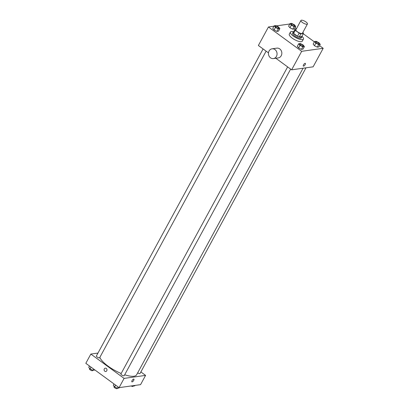 <?xml version="1.0" encoding="UTF-8"?>
<svg xmlns="http://www.w3.org/2000/svg" width="409" height="409" viewBox="0 0 409 409"><rect width="100%" height="100%" fill="white"/><g stroke="black" fill="none" stroke-linecap="round" stroke-linejoin="round"><path stroke-width="0.61" d="M305.978 21.963A3.701 1.171 -151.5 0 1 307.44 23.983A3.701 1.171 -151.5 0 1 303.626 23.241A3.701 1.171 -151.5 0 1 300.932 20.45A3.701 1.171 -151.5 0 1 305.978 21.963M307.44 23.983L302.409 33.236A3.701 1.171 -151.5 0 1 298.601 32.5A3.701 1.171 -151.5 0 1 295.906 29.709L300.932 20.45M296.142 29.279L294.899 29.453A4.775 1.508 -151.5 0 0 295.278 30.322L299.163 33.165A4.775 1.508 -151.5 0 0 300.906 33.845L303.417 33.492A4.775 1.508 -151.5 0 0 303.043 32.623L302.829 32.469M300.906 33.845L299.23 36.933L301.745 36.58L303.417 33.492M299.23 36.933A4.775 1.508 -151.5 0 1 297.486 36.253L299.163 33.165M294.899 29.453L293.227 32.536A4.775 1.508 -151.5 0 0 293.601 33.405L297.486 36.253M293.57 31.902A4.934 1.559 28.5 0 0 293.151 32.204A4.934 1.559 28.5 0 0 295.886 35.43A4.934 1.559 28.5 0 0 301.177 37.26A4.934 1.559 28.5 0 0 301.822 36.912A4.934 1.559 28.5 0 0 301.842 36.396M301.822 36.912L301.264 37.94A4.934 1.559 -151.5 0 1 300.62 38.293A4.934 1.559 -151.5 0 1 295.329 36.457A4.934 1.559 -151.5 0 1 292.588 33.231L293.151 32.204M293.601 33.405L295.278 30.322M301.924 36.248A7.403 2.336 -151.5 0 1 303.432 39.121A7.403 2.336 -151.5 0 1 295.809 37.643A7.403 2.336 -151.5 0 1 290.421 32.055A7.403 2.336 -151.5 0 1 293.652 31.754M303.432 39.121L302.312 41.176A7.403 2.336 -151.5 0 1 294.695 39.699A7.403 2.336 -151.5 0 1 289.306 34.111L290.421 32.055M298.688 43.743L297.292 46.314L298.596 47.945L301.448 49.356L303.003 49.136L304.398 46.57L303.095 44.939L300.242 43.528L298.688 43.743L299.991 45.373L302.844 46.784L304.398 46.57M274.158 25.793L272.757 28.364L274.061 29.995L276.913 31.406L278.468 31.191L279.863 28.62L278.56 26.989L275.707 25.578L274.158 25.793L275.456 27.423L278.314 28.834L279.863 28.62M273.928 26.212L268.437 26.984L301.689 51.309L323.182 48.308L319.552 45.65M314.368 41.856L303.279 33.748M296.433 28.737L295.017 27.7M289.787 23.998L276.32 25.879M314.547 41.529L313.151 44.1L314.455 45.726L317.307 47.137L318.856 46.923L320.257 44.351L318.954 42.725L316.101 41.309L314.547 41.529L315.85 43.155L318.703 44.571L320.257 44.351M290.012 23.579L288.616 26.15L289.92 27.776L292.772 29.192L294.327 28.973L295.722 26.401L294.419 24.775L291.566 23.364L290.012 23.579L291.315 25.21L294.168 26.621L295.722 26.401M275.819 58.252L291.637 69.827L313.13 66.82L323.182 48.308M291.637 69.827L301.689 51.309M305.339 63.354A1.697 0.634 -53.8 0 1 305.16 64.607A1.697 0.634 -53.8 0 1 303.335 66.089A1.697 0.634 -53.8 0 1 303.826 64.351A1.697 0.634 -53.8 0 1 305.339 63.354A1.697 0.634 -53.8 0 1 305.16 64.607A1.697 0.634 -53.8 0 1 303.335 66.089M268.437 26.984L258.381 45.496L268.468 52.873M272.062 48.814L276.842 48.144A4.934 4.305 82 0 1 279.756 48.916A4.934 4.305 82 0 1 281.76 54.152A4.934 4.305 82 0 1 278.207 57.92L273.427 58.584A4.934 4.305 82 0 1 268.483 54.295A4.934 4.305 82 0 1 272.062 48.814A4.934 4.305 82 0 1 274.981 49.586A4.934 4.305 82 0 1 276.985 54.821A4.934 4.305 82 0 1 273.427 58.584M303.064 68.226L136.647 374.736A20.971 6.621 -151.5 0 1 124.684 374.767M121.176 373.468A20.971 6.621 -151.5 0 1 99.842 357.384M290.646 69.101L124.183 375.692A1.851 0.583 -151.5 0 1 122.276 375.324A1.851 0.583 -151.5 0 1 120.931 373.928L287.634 66.897M305.998 67.817L140.036 373.478A1.851 0.583 -151.5 0 1 137.68 372.834M266.116 51.151L99.648 357.742A1.851 0.583 -151.5 0 1 97.741 357.374A1.851 0.583 -151.5 0 1 96.396 355.978L263.099 48.947M97.976 353.069L90.844 354.066L124.096 378.391L145.589 375.39L140.875 371.939M90.844 354.066L85.818 363.32L119.07 387.65L124.096 378.391M119.07 387.65L140.563 384.649L145.589 375.39M133.891 379.123A1.697 0.634 -53.8 0 1 133.707 380.375A1.697 0.634 -53.8 0 1 131.887 381.863A1.697 0.634 -53.8 0 1 132.378 380.119A1.697 0.634 -53.8 0 1 133.891 379.123A1.697 0.634 -53.8 0 1 133.712 380.375A1.697 0.634 -53.8 0 1 131.887 381.858M106.284 368.417A1.697 1.478 82 0 1 105.752 371.51A1.697 1.478 82 0 1 105.282 368.151A1.697 1.478 82 0 1 106.284 368.417M105.752 371.51A1.697 1.478 82 0 1 105.282 368.151M89.448 365.978L88.743 367.277L90.046 368.908L92.899 370.319L94.453 370.104L94.632 369.772M90.046 368.908L91.013 367.124M92.899 370.319L93.605 369.02M92.838 370.288L92.669 370.6A1.851 0.583 -151.5 0 1 90.762 370.232A1.851 0.583 -151.5 0 1 89.413 368.836L89.648 368.407M132.68 385.748L133.293 386.05L134.842 385.835L135.072 385.416M133.293 386.05L133.523 385.631M133.227 386.019L133.058 386.336A1.851 0.583 -151.5 0 1 131.151 385.963M113.983 383.928L113.278 385.227L114.581 386.858L117.434 388.269L118.988 388.049L119.213 387.63M114.581 386.858L115.548 385.074M117.434 388.269L118.14 386.97M117.373 388.233L117.199 388.55A1.851 0.583 -151.5 0 1 115.297 388.182A1.851 0.583 -151.5 0 1 113.947 386.786L114.183 386.357M294.495 25.874L294.5 25.864A1.851 0.583 -151.5 0 1 294.495 25.874A1.851 0.583 -151.5 0 1 292.588 25.506A1.851 0.583 -151.5 0 1 291.244 24.105L291.244 24.105A1.851 0.583 -151.5 0 1 293.769 24.857A1.851 0.583 -151.5 0 1 294.5 25.864A1.851 0.583 -151.5 0 1 292.593 25.496A1.851 0.583 -151.5 0 1 291.244 24.1L291.244 24.1M288.616 26.15L289.92 27.776L291.315 25.21M289.92 27.776L292.772 29.192L294.168 26.621M292.772 29.192L294.327 28.973M278.636 28.088L278.641 28.083A1.851 0.583 -151.5 0 1 278.636 28.088A1.851 0.583 -151.5 0 1 276.729 27.72A1.851 0.583 -151.5 0 1 275.385 26.324A1.851 0.583 -151.5 0 1 275.385 26.319L275.39 26.314A1.851 0.583 -151.5 0 1 277.91 27.071A1.851 0.583 -151.5 0 1 278.641 28.083A1.851 0.583 -151.5 0 1 276.735 27.71A1.851 0.583 -151.5 0 1 275.39 26.314M272.757 28.364L274.061 29.995L275.456 27.423M274.061 29.995L276.913 31.406L278.314 28.834M276.913 31.406L278.468 31.191M319.025 43.824L319.03 43.814A1.851 0.583 -151.5 0 1 319.025 43.824A1.851 0.583 -151.5 0 1 317.123 43.451A1.851 0.583 -151.5 0 1 315.774 42.055A1.851 0.583 -151.5 0 1 315.779 42.05A1.851 0.583 -151.5 0 1 318.299 42.807A1.851 0.583 -151.5 0 1 319.03 43.814A1.851 0.583 -151.5 0 1 317.128 43.446A1.851 0.583 -151.5 0 1 315.779 42.05L315.779 42.05M313.151 44.1L314.455 45.726L315.85 43.155M314.455 45.726L317.307 47.137L318.703 44.571M317.307 47.137L318.856 46.923M303.171 46.038L303.171 46.028A1.851 0.583 -151.5 0 1 303.171 46.038A1.851 0.583 -151.5 0 1 301.264 45.67A1.851 0.583 -151.5 0 1 299.915 44.274A1.851 0.583 -151.5 0 1 299.92 44.269A1.851 0.583 -151.5 0 1 302.445 45.021A1.851 0.583 -151.5 0 1 303.171 46.028A1.851 0.583 -151.5 0 1 301.269 45.66A1.851 0.583 -151.5 0 1 299.92 44.264L299.92 44.264M297.292 46.314L298.596 47.945L299.991 45.373M298.596 47.945L301.448 49.356L302.844 46.784M301.448 49.356L303.003 49.136"/></g></svg>
